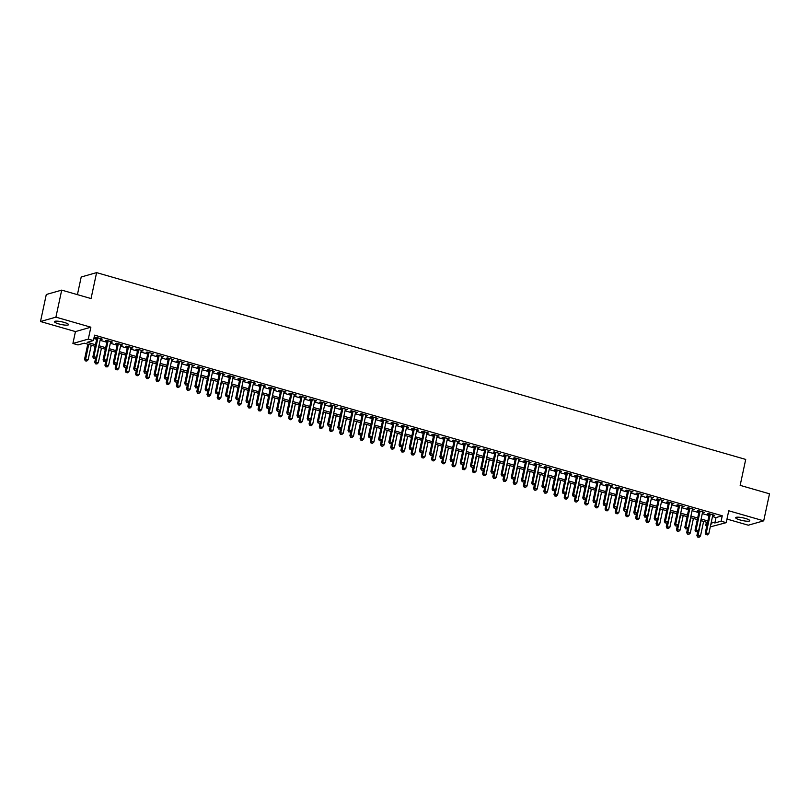 <?xml version="1.0" encoding="UTF-8"?>
<svg xmlns="http://www.w3.org/2000/svg" width="810" height="810" viewBox="0 0 810 810"><rect width="100%" height="100%" fill="white"/><g stroke="black" fill="none" stroke-linecap="round" stroke-linejoin="round"><path stroke-width="1.21" d="M58.806 323.909A7.209 1.377 -167.9 0 0 68.516 324.658A7.209 1.377 -167.9 0 0 64.132 322.39A7.209 1.377 -167.9 0 0 54.422 321.641A7.209 1.377 -167.9 0 0 58.806 323.909M740.067 519.959A7.209 1.377 -167.9 0 0 749.787 520.708A7.209 1.377 -167.9 0 0 745.403 518.44A7.209 1.377 -167.9 0 0 735.683 517.691A7.209 1.377 -167.9 0 0 740.067 519.959M95.145 346.305L84.26 343.167L78.013 344.938L72.91 343.47L88.31 339.096L93.413 340.565L87.166 342.336L95.479 344.726M75.451 331.584L90.862 327.2L55.91 317.145L61.702 290.122L46.291 294.496L40.5 321.519L75.451 331.584L72.91 343.47M77.416 294.648L81.203 277L96.603 272.626L745.716 459.422L740.158 485.362L769.5 493.806L763.708 520.83L728.747 510.776L726.206 522.663L710.269 526.885M726.975 519.068L748.298 525.204L763.708 520.83M706.796 525.892L705.692 525.568L706.938 525.214M706.411 522.207L705.692 525.568M55.91 317.145L40.5 321.519M100.369 339.147L102.273 339.096L96.147 337.335L95.104 337.638L96.896 338.145M110.575 342.083L112.479 342.033L106.353 340.271L105.31 340.575L107.102 341.081M120.781 345.019L122.685 344.979L116.559 343.217L115.516 343.511L117.308 344.017M130.987 347.956L132.891 347.915L126.765 346.154L125.722 346.447L127.514 346.964M141.193 350.892L143.097 350.851L136.971 349.09L135.928 349.383L137.72 349.9M151.399 353.828L153.303 353.788L147.177 352.026L146.134 352.32L147.926 352.836M161.605 356.775L163.509 356.724L157.383 354.962L156.35 355.256L158.132 355.772M171.811 359.711L173.715 359.66L167.589 357.899L166.556 358.192L168.338 358.708M182.017 362.647L183.921 362.596L177.795 360.835L176.762 361.128L178.544 361.645M192.223 365.583L194.127 365.533L188.001 363.771L186.968 364.065L188.75 364.581M202.429 368.52L204.333 368.469L198.207 366.707L197.174 367.001L198.956 367.517M212.635 371.456L214.539 371.405L208.413 369.643L207.38 369.937L209.162 370.453M222.841 374.392L224.745 374.341L218.619 372.58L217.586 372.883L219.368 373.39M233.047 377.328L234.951 377.278L228.825 375.516L227.792 375.82L229.574 376.326M243.253 380.265L245.157 380.224L239.031 378.452L237.998 378.756L239.78 379.262M253.459 383.201L255.363 383.16L249.247 381.399L248.204 381.692L249.986 382.209M263.665 386.137L265.569 386.097L259.453 384.335L258.41 384.628L260.192 385.145M273.871 389.073L275.775 389.033L269.659 387.271L268.616 387.565L270.398 388.081M284.077 392.01L285.981 391.969L279.865 390.207L278.822 390.501L280.604 391.017M294.283 394.956L296.187 394.905L290.071 393.144L289.028 393.437L290.81 393.954M304.489 397.892L306.393 397.842L300.277 396.08L299.234 396.373L301.016 396.89M314.695 400.828L316.599 400.778L310.483 399.016L309.44 399.31L311.222 399.826M324.901 403.765L326.805 403.714L320.689 401.952L319.646 402.246L321.428 402.762M335.107 406.701L337.011 406.65L330.895 404.889L329.852 405.182L331.634 405.699M345.313 409.637L347.227 409.587L341.101 407.825L340.058 408.129L341.84 408.635M355.519 412.574L357.433 412.523L351.307 410.761L350.264 411.065L352.046 411.571M365.725 415.51L367.639 415.469L361.513 413.697L360.47 414.001L362.252 414.507M375.931 418.446L377.845 418.406L371.719 416.644L370.676 416.937L372.458 417.454M386.137 421.382L388.051 421.342L381.925 419.58L380.882 419.874L382.664 420.39M396.343 424.318L398.257 424.278L392.131 422.516L391.088 422.81L392.87 423.326M406.549 427.255L408.463 427.214L402.337 425.452L401.294 425.746L403.076 426.262M416.755 430.201L418.669 430.15L412.543 428.389L411.5 428.682L413.282 429.199M426.961 433.137L428.875 433.087L422.749 431.325L421.706 431.619L423.488 432.135M437.167 436.074L439.081 436.023L432.955 434.261L431.912 434.555L433.694 435.071M447.373 439.01L449.287 438.959L443.161 437.197L442.118 437.491L443.9 438.007M457.579 441.946L459.493 441.895L453.367 440.134L452.324 440.427L454.116 440.944M467.785 444.882L469.699 444.832L463.573 443.07L462.53 443.374L464.322 443.88M477.991 447.819L479.905 447.768L473.779 446.006L472.736 446.31L474.528 446.816M488.207 450.755L490.111 450.714L483.985 448.942L482.942 449.246L484.734 449.752M498.413 453.691L500.317 453.651L494.191 451.889L493.148 452.183L494.94 452.699M508.619 456.627L510.523 456.587L504.397 454.825L503.354 455.119L505.146 455.635M518.825 459.564L520.729 459.523L514.603 457.761L513.56 458.055L515.352 458.571M529.031 462.5L530.935 462.459L524.809 460.698L523.766 460.991L525.558 461.508M539.237 465.446L541.141 465.396L535.015 463.634L533.972 463.927L535.764 464.444M549.443 468.382L551.347 468.332L545.221 466.57L544.178 466.864L545.97 467.38M559.649 471.319L561.553 471.268L555.427 469.506L554.384 469.8L556.176 470.316M569.855 474.255L571.759 474.204L565.633 472.443L564.59 472.736L566.382 473.253M580.061 477.191L581.965 477.141L575.839 475.379L574.796 475.673L576.588 476.189M590.267 480.127L592.171 480.077L586.045 478.315L585.002 478.609L586.794 479.125M600.473 483.064L602.377 483.013L596.251 481.251L595.208 481.555L597 482.061M610.679 486L612.583 485.949L606.457 484.188L605.414 484.491L607.206 484.998M620.885 488.936L622.789 488.896L616.663 487.134L615.62 487.428L617.412 487.934M631.091 491.873L632.995 491.832L626.869 490.07L625.826 490.364L627.618 490.88M641.297 494.809L643.201 494.768L637.075 493.007L636.032 493.3L637.824 493.817M651.503 497.745L653.407 497.704L647.281 495.943L646.238 496.236L648.03 496.753M661.709 500.691L663.613 500.641L657.487 498.879L656.454 499.173L658.236 499.689M671.915 503.628L673.819 503.577L667.693 501.815L666.66 502.109L668.442 502.625M682.121 506.564L684.025 506.513L677.899 504.751L676.866 505.045L678.648 505.561M692.327 509.5L694.231 509.45L688.105 507.688L687.072 507.981L688.854 508.498M702.533 512.436L704.437 512.386L698.311 510.624L697.278 510.918L699.06 511.434M712.486 516.547L716.01 517.56L722.257 515.788L94.578 335.158L93.413 340.565M93.859 338.519L96.643 339.329M100.116 340.322L106.849 342.266M110.322 343.258L117.055 345.202M120.528 346.194L127.261 348.138M130.734 349.14L137.467 351.074M140.94 352.077L147.673 354.01M151.146 355.013L157.879 356.947M161.352 357.949L168.085 359.883M171.558 360.885L178.291 362.819M181.764 363.822L188.497 365.755M191.97 366.758L198.703 368.692M202.176 369.694L208.909 371.638M212.382 372.63L219.115 374.574M222.588 375.567L229.321 377.511M232.794 378.503L239.527 380.447M243 381.439L249.733 383.383M253.206 384.385L259.939 386.319M263.412 387.322L270.145 389.256M273.618 390.258L280.351 392.192M283.824 393.194L290.557 395.128M294.03 396.13L300.763 398.064M304.236 399.067L310.969 401.001M314.442 402.003L321.175 403.937M324.648 404.939L331.381 406.883M334.854 407.875L341.587 409.819M345.06 410.812L351.793 412.756M355.266 413.748L361.999 415.692M365.472 416.684L372.205 418.628M375.678 419.631L382.411 421.565M385.884 422.567L392.617 424.501M396.09 425.503L402.823 427.437M406.296 428.439L413.029 430.373M416.502 431.376L423.245 433.309M426.708 434.312L433.451 436.246M436.914 437.248L443.657 439.182M447.13 440.184L453.863 442.118M457.336 443.121L464.069 445.065M467.542 446.057L474.275 448.001M477.748 448.993L484.481 450.937M487.954 451.929L494.687 453.873M498.16 454.876L504.893 456.81M508.366 457.812L515.099 459.746M518.572 460.748L525.305 462.682M528.778 463.684L535.511 465.618M538.984 466.621L545.717 468.555M549.19 469.557L555.923 471.491M559.396 472.493L566.129 474.427M569.602 475.429L576.335 477.363M579.808 478.366L586.541 480.31M590.014 481.302L596.747 483.246M600.22 484.238L606.953 486.182M610.426 487.175L617.159 489.118M620.632 490.111L627.365 492.055M630.838 493.057L637.571 494.991M641.044 495.993L647.777 497.927M651.25 498.93L657.983 500.863M661.456 501.866L668.189 503.8M671.662 504.802L678.395 506.736M681.868 507.738L688.601 509.672M692.074 510.675L698.807 512.608M702.28 513.611L709.013 515.555M712.739 515.373L714.643 515.322L708.517 513.56L707.484 513.854L709.266 514.37M90.862 327.2L88.31 339.096M722.257 515.788L721.102 521.194L726.206 522.663M61.702 290.122L91.044 298.566L96.603 272.626M710.866 524.1L711.939 523.797L710.988 523.523M707.515 522.521L700.782 520.587M697.309 519.585L690.576 517.651M687.103 516.648L680.37 514.715M676.897 513.712L670.164 511.778M666.691 510.776L659.958 508.842M656.485 507.84L649.752 505.906M646.279 504.903L639.546 502.969M636.073 501.967L629.34 500.023M625.867 499.031L619.134 497.087M615.661 496.095L608.928 494.151M605.455 493.158L598.722 491.214M595.249 490.222L588.516 488.278M585.043 487.276L578.31 485.342M574.837 484.339L568.104 482.406M564.631 481.403L557.898 479.469M554.425 478.467L547.692 476.533M544.219 475.531L537.486 473.597M534.013 472.594L527.28 470.661M523.807 469.658L517.074 467.724M513.601 466.722L506.868 464.778M503.395 463.786L496.662 461.842M493.189 460.849L486.456 458.905M482.983 457.913L476.25 455.969M472.777 454.977L466.044 453.033M462.571 452.031L455.838 450.097M452.365 449.094L445.632 447.16M442.159 446.158L435.426 444.224M431.953 443.222L425.22 441.288M421.747 440.286L415.014 438.352M411.541 437.349L404.808 435.416M401.335 434.413L394.602 432.479M391.129 431.477L384.396 429.533M380.923 428.541L374.19 426.597M370.717 425.604L363.984 423.66M360.511 422.668L353.778 420.724M350.305 419.732L343.572 417.788M340.099 416.785L333.366 414.852M329.893 413.849L323.16 411.915M319.687 410.913L312.954 408.979M309.481 407.977L302.748 406.043M299.275 405.041L292.542 403.107M289.069 402.104L282.325 400.17M278.863 399.168L272.119 397.234M268.657 396.232L261.913 394.298M258.451 393.296L251.707 391.351M248.235 390.359L241.501 388.415M238.029 387.423L231.295 385.479M227.823 384.487L221.09 382.543M217.617 381.54L210.883 379.606M207.411 378.604L200.677 376.67M197.205 375.668L190.471 373.734M186.999 372.732L180.265 370.798M176.793 369.795L170.06 367.861M166.587 366.859L159.853 364.925M156.381 363.923L149.648 361.989M146.175 360.987L139.441 359.053M135.969 358.05L129.236 356.106M125.763 355.114L119.029 353.17M115.557 352.178L108.823 350.234M105.351 349.242L98.618 347.298M711.332 521.954L714.855 522.966L721.102 521.194M98.952 345.728L105.685 347.672M109.158 348.664L115.891 350.608M119.364 351.601L126.097 353.545M129.57 354.537L136.313 356.481M139.776 357.473L146.519 359.417M149.982 360.42L156.725 362.353M160.188 363.356L166.931 365.29M170.404 366.292L177.137 368.226M180.61 369.228L187.343 371.162M190.816 372.165L197.549 374.099M201.022 375.101L207.755 377.035M211.228 378.037L217.961 379.971M221.434 380.973L228.167 382.917M231.64 383.91L238.373 385.854M241.846 386.846L248.579 388.79M252.052 389.782L258.785 391.726M262.258 392.718L268.991 394.662M272.464 395.665L279.197 397.599M282.67 398.601L289.403 400.535M292.876 401.537L299.609 403.471M303.082 404.474L309.815 406.407M313.288 407.41L320.021 409.344M323.494 410.346L330.227 412.28M333.7 413.282L340.433 415.216M343.906 416.218L350.639 418.152M354.112 419.155L360.845 421.099M364.318 422.091L371.051 424.035M374.524 425.027L381.257 426.971M384.73 427.964L391.463 429.908M394.936 430.91L401.669 432.844M405.142 433.846L411.875 435.78M415.348 436.782L422.081 438.716M425.554 439.719L432.287 441.652M435.76 442.655L442.493 444.589M445.966 445.591L452.699 447.525M456.172 448.527L462.905 450.461M466.378 451.464L473.111 453.397M476.584 454.4L483.317 456.344M486.79 457.336L493.523 459.28M496.996 460.272L503.729 462.216M507.202 463.209L513.935 465.153M517.408 466.145L524.141 468.089M527.614 469.091L534.347 471.025M537.82 472.027L544.553 473.961M548.026 474.964L554.759 476.898M558.232 477.9L564.965 479.834M568.438 480.836L575.171 482.77M578.644 483.772L585.377 485.706M588.85 486.709L595.583 488.643M599.056 489.645L605.789 491.589M609.262 492.581L615.995 494.525M619.468 495.517L626.201 497.461M629.674 498.454L636.417 500.398M639.88 501.39L646.623 503.334M650.086 504.336L656.829 506.27M660.292 507.273L667.035 509.207M670.508 510.209L677.241 512.143M680.714 513.145L687.447 515.079M690.92 516.081L697.653 518.015M701.126 519.018L707.859 520.952M716.01 517.56L714.855 522.966M713.721 515.059L713.6 515.626M703.515 512.122L703.394 512.679M693.309 509.186L693.188 509.743M683.103 506.25L682.982 506.807M672.897 503.314L672.776 503.871M662.691 500.377L662.57 500.934M652.485 497.441L652.364 497.998M642.279 494.505L642.158 495.062M632.073 491.559L631.952 492.126M621.867 488.622L621.746 489.189M611.661 485.686L611.54 486.253M601.455 482.75L601.334 483.317M591.249 479.814L591.128 480.381M581.043 476.877L580.922 477.434M570.837 473.941L570.716 474.498M560.631 471.005L560.51 471.562M550.425 468.069L550.304 468.625M540.219 465.132L540.098 465.689M530.013 462.196L529.892 462.753M519.807 459.26L519.686 459.817M509.601 456.324L509.48 456.88M499.395 453.377L499.274 453.944M489.189 450.441L489.068 451.008M478.983 447.505L478.862 448.072M468.777 444.568L468.656 445.135M458.571 441.632L458.45 442.189M448.365 438.696L448.244 439.253M438.159 435.76L438.038 436.317M427.953 432.824L427.832 433.38M417.747 429.887L417.626 430.444M407.541 426.951L407.42 427.508M397.335 424.015L397.214 424.572M387.129 421.078L387.008 421.635M376.923 418.132L376.802 418.699M366.717 415.196L366.596 415.763M356.511 412.26L356.39 412.827M346.305 409.323L346.184 409.89M336.099 406.387L335.978 406.944M325.893 403.451L325.772 404.008M315.687 400.515L315.566 401.072M305.471 397.578L305.36 398.135M295.265 394.642L295.154 395.199M285.059 391.706L284.948 392.263M274.853 388.77L274.742 389.326M264.647 385.833L264.536 386.39M254.441 382.887L254.33 383.454M244.235 379.951L244.114 380.518M234.029 377.014L233.908 377.582M223.823 374.078L223.702 374.645M213.617 371.142L213.496 371.709M203.411 368.206L203.29 368.763M193.205 365.269L193.084 365.826M182.999 362.333L182.878 362.89M172.793 359.397L172.672 359.954M162.587 356.461L162.466 357.018M152.381 353.524L152.26 354.081M142.175 350.588L142.054 351.145M131.969 347.642L131.848 348.209M121.763 344.706L121.642 345.273M111.557 341.769L111.436 342.336M101.351 338.833L101.23 339.4M709.388 513.813L705.237 533.183L706.279 532.889L710.309 514.077M706.431 534.6L707.444 534.894L706.431 534.6L706.279 532.889L708.831 533.618L712.861 514.816M705.237 533.183L706.006 534.721M707.444 534.894L708.831 533.618M697.785 531.451L696.904 535.552L700.498 535.987L703.627 521.407M701.075 520.668L697.683 537.081L699.121 537.263L698.098 536.969M700.498 535.987L699.121 537.263M697.683 537.081L696.904 535.552M699.182 510.877L695.031 530.246L696.073 529.953L700.103 511.14M696.225 531.664L697.238 531.957L696.225 531.664L696.073 529.953L698.625 530.682L702.655 511.869M695.031 530.246L695.8 531.785M697.238 531.957L698.625 530.682M688.976 507.941L684.825 527.31L685.867 527.016L689.897 508.204M686.019 528.728L687.032 529.021L686.019 528.728L685.867 527.016L688.419 527.745L692.449 508.933M684.825 527.31L685.594 528.849M687.032 529.021L688.419 527.745M678.77 505.005L674.619 524.374L675.662 524.07L679.691 505.268M675.813 525.791L676.826 526.085L675.813 525.791L675.662 524.07L678.213 524.809L682.243 505.997M674.619 524.374L675.388 525.903M676.826 526.085L678.213 524.809M668.564 502.068L664.413 521.438L665.456 521.134L669.485 502.332M665.607 522.855L666.62 523.149L665.607 522.855L665.456 521.134L668.007 521.873L672.037 503.061M664.413 521.438L665.182 522.966M666.62 523.149L668.007 521.873M687.579 528.515L686.698 532.615L690.292 533.051L693.421 518.471M690.869 517.732L687.477 534.144L688.915 534.327L687.892 534.033M690.292 533.051L688.915 534.327M687.477 534.144L686.698 532.615M677.373 525.579L676.492 529.669L680.086 530.115L683.215 515.535M680.663 514.795L677.271 531.208L678.709 531.39L677.687 531.097M680.086 530.115L678.709 531.39M677.271 531.208L676.492 529.669M667.167 522.642L666.286 526.733L669.88 527.178L673.009 512.598M670.457 511.859L667.065 528.272L668.503 528.444L667.481 528.15M669.88 527.178L668.503 528.444M667.065 528.272L666.286 526.733M656.961 519.706L656.08 523.797L659.674 524.242L662.803 509.652M660.251 508.923L656.859 525.336L658.297 525.508L657.274 525.214M659.674 524.242L658.297 525.508M656.859 525.336L656.08 523.797M658.358 499.122L654.207 518.491L655.239 518.197L659.279 499.395M655.391 519.919L656.414 520.212L655.391 519.919L655.239 518.197L657.791 518.937L661.831 500.124M654.207 518.491L654.976 520.03M656.414 520.212L657.791 518.937M646.755 516.77L645.874 520.86L649.468 521.296L652.597 506.716M650.045 505.987L646.653 522.399L648.091 522.572L647.068 522.278M649.468 521.296L648.091 522.572M646.653 522.399L645.874 520.86M648.152 496.186L644.001 515.555L645.033 515.261L649.073 496.459M645.185 516.972L646.208 517.276L645.185 516.972L645.033 515.261L647.585 516L651.625 497.188M644.001 515.555L644.77 517.094M646.208 517.276L647.585 516M637.946 493.25L633.795 512.619L634.827 512.325L638.867 493.513M634.979 514.036L636.002 514.33L634.979 514.036L634.827 512.325L637.379 513.064L641.419 494.252M633.795 512.619L634.564 514.158M636.002 514.33L637.379 513.064M627.74 490.313L623.589 509.682L624.621 509.389L628.661 490.576M624.773 511.1L625.796 511.393L624.773 511.1L624.621 509.389L627.173 510.128L631.213 491.316M623.589 509.682L624.358 511.221M625.796 511.393L627.173 510.128M617.534 487.377L613.383 506.746L614.415 506.452L618.455 487.64M614.567 508.164L615.59 508.457L614.567 508.164L614.415 506.452L616.967 507.181L621.007 488.379M613.383 506.746L614.152 508.285M615.59 508.457L616.967 507.181M607.328 484.441L603.177 503.81L604.209 503.516L608.249 484.704M604.361 505.227L605.384 505.521L604.361 505.227L604.209 503.516L606.761 504.245L610.801 485.443M603.177 503.81L603.946 505.349M605.384 505.521L606.761 504.245M636.549 513.834L635.668 517.924L639.262 518.359L642.391 503.779M639.839 503.05L636.447 519.463L637.885 519.635L636.862 519.342M639.262 518.359L637.885 519.635M636.447 519.463L635.668 517.924M626.343 510.897L625.462 514.988L629.056 515.423L632.185 500.843M629.633 500.114L626.241 516.527L627.679 516.699L626.656 516.405M629.056 515.423L627.679 516.699M626.241 516.527L625.462 514.988M616.137 507.961L615.256 512.052L618.85 512.487L621.979 497.907M619.427 497.178L616.035 513.591L617.473 513.763L616.451 513.469M618.85 512.487L617.473 513.763M616.035 513.591L615.256 512.052M605.931 505.025L605.05 509.115L608.644 509.551L611.773 494.971M609.221 494.232L605.829 510.654L607.267 510.826L606.245 510.533M608.644 509.551L607.267 510.826M605.829 510.654L605.05 509.115M595.725 502.089L594.844 506.179L598.438 506.614L601.567 492.034M599.015 491.295L595.623 507.718L597.061 507.89L596.038 507.597M598.438 506.614L597.061 507.89M595.623 507.718L594.844 506.179M597.122 481.505L592.971 500.874L594.003 500.58L598.043 481.768M594.155 502.291L595.178 502.585L594.155 502.291L594.003 500.58L596.555 501.309L600.595 482.507M592.971 500.874L593.74 502.413M595.178 502.585L596.555 501.309M585.519 499.152L584.638 503.243L588.232 503.678L591.361 489.098M588.809 488.359L585.417 504.772L586.855 504.954L585.832 504.66M588.232 503.678L586.855 504.954M585.417 504.772L584.638 503.243M586.916 478.568L582.765 497.937L583.797 497.644L587.837 478.832M583.949 499.355L584.972 499.649L583.949 499.355L583.797 497.644L586.349 498.373L590.389 479.571M582.765 497.937L583.534 499.476M584.972 499.649L586.349 498.373M575.313 496.206L574.432 500.307L578.026 500.742L581.155 486.162M578.603 485.423L575.211 501.835L576.649 502.018L575.626 501.724M578.026 500.742L576.649 502.018M575.211 501.835L574.432 500.307M576.71 475.632L572.559 495.001L573.591 494.707L577.631 475.895M573.743 496.419L574.766 496.712L573.743 496.419L573.591 494.707L576.143 495.436L580.183 476.624M572.559 495.001L573.328 496.54M574.766 496.712L576.143 495.436M565.107 493.27L564.226 497.37L567.82 497.806L570.949 483.226M568.397 482.487L565.005 498.899L566.443 499.082L565.421 498.788M567.82 497.806L566.443 499.082M565.005 498.899L564.226 497.37M566.504 472.696L562.342 492.065L563.385 491.771L567.425 472.959M563.537 493.482L564.56 493.776L563.537 493.482L563.385 491.771L565.937 492.5L569.977 473.688M562.342 492.065L563.122 493.604M564.56 493.776L565.937 492.5M554.901 490.333L554.02 494.424L557.614 494.869L560.743 480.289M558.191 479.55L554.799 495.963L556.237 496.145L555.215 495.852M557.614 494.869L556.237 496.145M554.799 495.963L554.02 494.424M556.298 469.759L552.137 489.129L553.179 488.825L557.219 470.023M553.331 490.546L554.354 490.84L553.331 490.546L553.179 488.825L555.731 489.564L559.771 470.752M552.137 489.129L552.916 490.658M554.354 490.84L555.731 489.564M544.695 487.397L543.814 491.488L547.408 491.933L550.537 477.353M547.985 476.614L544.593 493.027L546.031 493.199L545.008 492.905M547.408 491.933L546.031 493.199M544.593 493.027L543.814 491.488M546.092 466.823L541.93 486.192L542.973 485.889L547.013 467.087M543.125 487.61L544.148 487.903L543.125 487.61L542.973 485.889L545.525 486.628L549.565 467.815M541.93 486.192L542.71 487.721M544.148 487.903L545.525 486.628M534.489 484.461L533.608 488.551L537.202 488.997L540.331 474.407M537.779 473.678L534.387 490.091L535.825 490.263L534.803 489.969M537.202 488.997L535.825 490.263M534.387 490.091L533.608 488.551M535.886 463.877L531.724 483.246L532.767 482.952L536.797 464.15M532.919 484.674L533.942 484.967L532.919 484.674L532.767 482.952L535.319 483.692L539.349 464.879M531.724 483.246L532.504 484.785M533.942 484.967L535.319 483.692M525.68 460.941L521.519 480.31L522.561 480.016L526.591 461.214M522.713 481.737L523.736 482.031L522.713 481.737L522.561 480.016L525.113 480.755L529.143 461.943M521.519 480.31L522.298 481.849M523.736 482.031L525.113 480.755M515.474 458.004L511.312 477.373L512.355 477.08L516.385 458.268M512.507 478.791L513.53 479.085L512.507 478.791L512.355 477.08L514.907 477.819L518.937 459.007M511.312 477.373L512.092 478.912M513.53 479.085L514.907 477.819M505.258 455.068L501.106 474.437L502.149 474.144L506.179 455.331M502.301 475.855L503.324 476.148L502.301 475.855L502.149 474.144L504.701 474.883L508.731 456.07M501.106 474.437L501.886 475.976M503.324 476.148L504.701 474.883M495.052 452.132L490.9 471.501L491.943 471.207L495.973 452.395M492.095 472.918L493.118 473.212L492.095 472.918L491.943 471.207L494.495 471.936L498.525 453.134M490.9 471.501L491.68 473.04M493.118 473.212L494.495 471.936M484.846 449.196L480.694 468.565L481.737 468.271L485.767 449.459M481.889 469.982L482.912 470.276L481.889 469.982L481.737 468.271L484.289 469L488.319 450.198M480.694 468.565L481.474 470.104M482.912 470.276L484.289 469M474.64 446.259L470.488 465.628L471.531 465.335L475.561 446.523M471.683 467.046L472.706 467.34L471.683 467.046L471.531 465.335L474.083 466.064L478.113 447.262M470.488 465.628L471.268 467.167M472.706 467.34L474.083 466.064M464.434 443.323L460.283 462.692L461.325 462.399L465.355 443.586M461.477 464.11L462.5 464.403L461.477 464.11L461.325 462.399L463.877 463.128L467.907 444.325M460.283 462.692L461.062 464.231M462.5 464.403L463.877 463.128M454.228 440.387L450.076 459.756L451.119 459.462L455.149 440.65M451.271 461.173L452.294 461.467L451.271 461.173L451.119 459.462L453.671 460.191L457.701 441.379M450.076 459.756L450.856 461.295M452.294 461.467L453.671 460.191M444.022 437.451L439.87 456.82L440.913 456.526L444.943 437.714M441.065 458.237L442.088 458.531L441.065 458.237L440.913 456.526L443.465 457.255L447.495 438.443M439.87 456.82L440.65 458.359M442.088 458.531L443.465 457.255M433.816 434.514L429.664 453.883L430.707 453.58L434.737 434.778M430.859 455.301L431.882 455.595L430.859 455.301L430.707 453.58L433.259 454.319L437.289 435.507M429.664 453.883L430.444 455.412M431.882 455.595L433.259 454.319M423.61 431.578L419.458 450.947L420.501 450.643L424.531 431.841M420.653 452.365L421.676 452.658L420.653 452.365L420.501 450.643L423.053 451.383L427.083 432.57M419.458 450.947L420.238 452.476M421.676 452.658L423.053 451.383M413.404 428.632L409.252 448.011L410.295 447.707L414.325 428.905M410.447 449.428L411.47 449.722L410.447 449.428L410.295 447.707L412.847 448.446L416.877 429.634M409.252 448.011L410.032 449.54M411.47 449.722L412.847 448.446M403.198 425.695L399.046 445.065L400.089 444.771L404.119 425.969M400.241 446.492L401.264 446.786L400.241 446.492L400.089 444.771L402.641 445.51L406.671 426.698M399.046 445.065L399.826 446.604M401.264 446.786L402.641 445.51M392.992 422.759L388.841 442.128L389.883 441.835L393.913 423.022M390.035 443.546L391.058 443.839L390.035 443.546L389.883 441.835L392.435 442.574L396.465 423.762M388.841 442.128L389.62 443.667M391.058 443.839L392.435 442.574M382.786 419.823L378.634 439.192L379.677 438.899L383.707 420.086M379.829 440.61L380.852 440.903L379.829 440.61L379.677 438.899L382.229 439.638L386.259 420.825M378.634 439.192L379.414 440.731M380.852 440.903L382.229 439.638M372.58 416.887L368.428 436.256L369.471 435.962L373.501 417.15M369.623 437.673L370.646 437.967L369.623 437.673L369.471 435.962L372.023 436.691L376.053 417.889M368.428 436.256L369.208 437.795M370.646 437.967L372.023 436.691M362.374 413.95L358.222 433.32L359.265 433.026L363.295 414.214M359.417 434.737L360.44 435.031L359.417 434.737L359.265 433.026L361.817 433.755L365.847 414.953M358.222 433.32L359.002 434.859M360.44 435.031L361.817 433.755M524.283 481.525L523.402 485.615L526.996 486.061L530.125 471.471M527.563 470.742L524.181 487.154L525.619 487.326L524.596 487.033M526.996 486.061L525.619 487.326M524.181 487.154L523.402 485.615M514.077 478.589L513.196 482.679L516.79 483.114L519.909 468.534M517.357 467.805L513.975 484.218L515.413 484.39L514.39 484.096M516.79 483.114L515.413 484.39M513.975 484.218L513.196 482.679M503.871 475.652L502.99 479.743L506.584 480.178L509.703 465.598M507.151 464.869L503.769 481.282L505.207 481.454L504.184 481.16M506.584 480.178L505.207 481.454M503.769 481.282L502.99 479.743M493.665 472.716L492.784 476.806L496.378 477.242L499.497 462.662M496.945 461.933L493.563 478.345L495.001 478.518L493.978 478.224M496.378 477.242L495.001 478.518M493.563 478.345L492.784 476.806M483.459 469.78L482.578 473.87L486.172 474.306L489.291 459.726M486.739 458.997L483.357 475.409L484.785 475.581L483.772 475.288M486.172 474.306L484.785 475.581M483.357 475.409L482.578 473.87M473.242 466.843L472.372 470.934L475.966 471.369L479.085 456.789M476.533 456.05L473.151 472.473L474.579 472.645L473.567 472.351M475.966 471.369L474.579 472.645M473.151 472.473L472.372 470.934M463.036 463.907L462.166 467.998L465.76 468.433L468.879 453.853M466.327 453.114L462.945 469.527L464.373 469.709L463.36 469.415M465.76 468.433L464.373 469.709M462.945 469.527L462.166 467.998M452.83 460.961L451.96 465.061L455.554 465.497L458.673 450.917M456.121 450.178L452.729 466.59L454.167 466.773L453.154 466.479M455.554 465.497L454.167 466.773M452.729 466.59L451.96 465.061M442.625 458.025L441.754 462.125L445.348 462.561L448.467 447.981M445.915 447.242L442.523 463.654L443.961 463.836L442.949 463.543M445.348 462.561L443.961 463.836M442.523 463.654L441.754 462.125M432.418 455.088L431.548 459.179L435.142 459.624L438.261 445.044M435.709 444.305L432.317 460.718L433.755 460.9L432.742 460.606M435.142 459.624L433.755 460.9M432.317 460.718L431.548 459.179M422.212 452.152L421.342 456.243L424.936 456.688L428.055 442.108M425.503 441.369L422.111 457.782L423.549 457.954L422.536 457.66M424.936 456.688L423.549 457.954M422.111 457.782L421.342 456.243M412.007 449.216L411.136 453.306L414.73 453.752L417.849 439.162M415.297 438.433L411.905 454.845L413.343 455.017L412.33 454.724M414.73 453.752L413.343 455.017M411.905 454.845L411.136 453.306M401.8 446.28L400.93 450.37L404.524 450.816L407.643 436.225M405.091 435.496L401.699 451.909L403.137 452.081L402.125 451.788M404.524 450.816L403.137 452.081M401.699 451.909L400.93 450.37M391.594 443.343L390.724 447.434L394.308 447.869L397.437 433.289M394.885 432.56L391.493 448.973L392.931 449.145L391.908 448.851M394.308 447.869L392.931 449.145M391.493 448.973L390.724 447.434M381.388 440.407L380.518 444.498L384.102 444.933L387.231 430.353M384.679 429.624L381.287 446.037L382.725 446.209L381.702 445.915M384.102 444.933L382.725 446.209M381.287 446.037L380.518 444.498M371.183 437.471L370.312 441.561L373.896 441.997L377.025 427.417M374.473 426.688L371.081 443.1L372.519 443.272L371.496 442.979M373.896 441.997L372.519 443.272M371.081 443.1L370.312 441.561M360.976 434.535L360.106 438.625L363.69 439.06L366.819 424.481M364.267 423.751L360.875 440.164L362.313 440.336L361.29 440.043M363.69 439.06L362.313 440.336M360.875 440.164L360.106 438.625M350.77 431.598L349.9 435.689L353.484 436.124L356.613 421.544M354.061 420.805L350.669 437.228L352.107 437.4L351.084 437.106M353.484 436.124L352.107 437.4M350.669 437.228L349.9 435.689M352.168 411.014L348.017 430.383L349.059 430.09L353.089 411.277M349.211 431.801L350.234 432.094L349.211 431.801L349.059 430.09L351.611 430.819L355.641 412.017M348.017 430.383L348.796 431.922M350.234 432.094L351.611 430.819M341.962 408.078L337.81 427.447L338.853 427.153L342.883 408.341M339.005 428.865L340.028 429.158L339.005 428.865L338.853 427.153L341.405 427.882L345.435 409.08M337.81 427.447L338.59 428.986M340.028 429.158L341.405 427.882M331.756 405.142L327.604 424.511L328.647 424.217L332.677 405.405M328.799 425.928L329.822 426.222L328.799 425.928L328.647 424.217L331.199 424.946L335.229 406.144M327.604 424.511L328.384 426.05M329.822 426.222L331.199 424.946M321.55 402.205L317.399 421.575L318.441 421.281L322.471 402.469M318.593 422.992L319.616 423.286L318.593 422.992L318.441 421.281L320.993 422.01L325.023 403.198M317.399 421.575L318.178 423.114M319.616 423.286L320.993 422.01M311.344 399.269L307.192 418.638L308.235 418.335L312.265 399.533M308.387 420.056L309.41 420.35L308.387 420.056L308.235 418.335L310.787 419.074L314.817 400.261M307.192 418.638L307.972 420.167M309.41 420.35L310.787 419.074M301.138 396.333L296.986 415.702L298.029 415.398L302.059 396.596M298.181 417.12L299.204 417.413L298.181 417.12L298.029 415.398L300.581 416.137L304.611 397.325M296.986 415.702L297.766 417.231M299.204 417.413L300.581 416.137M290.932 393.387L286.781 412.766L287.823 412.462L291.853 393.66M287.975 414.183L288.998 414.477L287.975 414.183L287.823 412.462L290.375 413.201L294.405 394.389M286.781 412.766L287.56 414.295M288.998 414.477L290.375 413.201M280.726 390.45L276.575 409.819L277.617 409.526L281.647 390.724M277.769 411.247L278.792 411.541L277.769 411.247L277.617 409.526L280.169 410.265L284.199 391.453M276.575 409.819L277.354 411.358M278.792 411.541L280.169 410.265M270.52 387.514L266.368 406.883L267.411 406.59L271.441 387.787M267.563 408.301L268.586 408.594L267.563 408.301L267.411 406.59L269.963 407.329L273.993 388.517M266.368 406.883L267.148 408.422M268.586 408.594L269.963 407.329M260.314 384.578L256.162 403.947L257.205 403.653L261.235 384.841M257.357 405.365L258.37 405.658L257.357 405.365L257.205 403.653L259.757 404.392L263.787 385.58M256.162 403.947L256.942 405.486M258.37 405.658L259.757 404.392M340.565 428.662L339.694 432.753L343.278 433.188L346.407 418.608M343.855 417.869L340.463 434.292L341.901 434.464L340.878 434.17M343.278 433.188L341.901 434.464M340.463 434.292L339.694 432.753M330.358 425.716L329.488 429.816L333.072 430.252L336.201 415.672M333.649 414.933L330.257 431.345L331.695 431.527L330.672 431.234M333.072 430.252L331.695 431.527M330.257 431.345L329.488 429.816M320.152 422.779L319.282 426.88L322.866 427.315L325.995 412.735M323.443 411.996L320.051 428.409L321.489 428.591L320.466 428.298M322.866 427.315L321.489 428.591M320.051 428.409L319.282 426.88M309.947 419.843L309.076 423.934L312.66 424.379L315.789 409.799M313.237 409.06L309.845 425.473L311.283 425.655L310.26 425.361M312.66 424.379L311.283 425.655M309.845 425.473L309.076 423.934M299.74 416.907L298.86 420.998L302.454 421.443L305.583 406.863M303.031 406.124L299.639 422.536L301.077 422.719L300.054 422.425M302.454 421.443L301.077 422.719M299.639 422.536L298.86 420.998M289.534 413.971L288.654 418.061L292.248 418.507L295.377 403.917M292.825 403.188L289.433 419.6L290.871 419.772L289.848 419.479M292.248 418.507L290.871 419.772M289.433 419.6L288.654 418.061M279.328 411.034L278.448 415.125L282.042 415.57L285.171 400.98M282.619 400.251L279.227 416.664L280.665 416.836L279.642 416.542M282.042 415.57L280.665 416.836M279.227 416.664L278.448 415.125M269.123 408.098L268.242 412.189L271.836 412.624L274.965 398.044M272.413 397.315L269.021 413.728L270.459 413.9L269.436 413.606M271.836 412.624L270.459 413.9M269.021 413.728L268.242 412.189M258.916 405.162L258.036 409.252L261.63 409.688L264.759 395.108M262.207 394.379L258.815 410.791L260.253 410.964L259.23 410.67M261.63 409.688L260.253 410.964M258.815 410.791L258.036 409.252M248.71 402.226L247.83 406.316L251.424 406.752L254.553 392.172M252.001 391.443L248.609 407.855L250.047 408.027L249.024 407.734M251.424 406.752L250.047 408.027M248.609 407.855L247.83 406.316M250.108 381.642L245.956 401.011L246.999 400.717L251.029 381.905M247.151 402.428L248.164 402.722L247.151 402.428L246.999 400.717L249.551 401.456L253.581 382.644M245.956 401.011L246.736 402.55M248.164 402.722L249.551 401.456M238.504 399.289L237.624 403.38L241.218 403.815L244.347 389.235M241.795 388.506L238.403 404.919L239.841 405.091L238.818 404.798M241.218 403.815L239.841 405.091M238.403 404.919L237.624 403.38M239.902 378.705L235.75 398.075L236.793 397.781L240.823 378.969M236.945 399.492L237.958 399.786L236.945 399.492L236.793 397.781L239.345 398.51L243.375 379.708M235.75 398.075L236.53 399.613M237.958 399.786L239.345 398.51M229.696 375.769L225.544 395.138L226.587 394.845L230.617 376.032M226.739 396.556L227.752 396.849L226.739 396.556L226.587 394.845L229.139 395.574L233.169 376.772M225.544 395.138L226.324 396.677M227.752 396.849L229.139 395.574M219.49 372.833L215.339 392.202L216.381 391.908L220.411 373.096M216.533 393.619L217.546 393.913L216.533 393.619L216.381 391.908L218.933 392.637L222.963 373.835M215.339 392.202L216.108 393.741M217.546 393.913L218.933 392.637M209.284 369.897L205.132 389.266L206.175 388.972L210.205 370.16M206.327 390.683L207.34 390.977L206.327 390.683L206.175 388.972L208.727 389.701L212.757 370.899M205.132 389.266L205.902 390.805M207.34 390.977L208.727 389.701M199.078 366.96L194.927 386.329L195.969 386.036L199.999 367.224M196.121 387.747L197.134 388.041L196.121 387.747L195.969 386.036L198.521 386.765L202.551 367.953M194.927 386.329L195.696 387.868M197.134 388.041L198.521 386.765M188.872 364.024L184.72 383.393L185.763 383.1L189.793 364.287M185.915 384.811L186.928 385.104L185.915 384.811L185.763 383.1L188.315 383.829L192.345 365.016M184.72 383.393L185.49 384.922M186.928 385.104L188.315 383.829M178.666 361.088L174.514 380.457L175.557 380.153L179.587 361.351M175.709 381.875L176.722 382.168L175.709 381.875L175.557 380.153L178.109 380.892L182.139 362.08M174.514 380.457L175.284 381.986M176.722 382.168L178.109 380.892M168.46 358.152L164.308 377.521L165.351 377.217L169.381 358.415M165.503 378.938L166.516 379.232L165.503 378.938L165.351 377.217L167.903 377.956L171.933 359.144M164.308 377.521L165.078 379.05M166.516 379.232L167.903 377.956M158.254 355.205L154.102 374.574L155.135 374.281L159.175 355.479M155.287 376.002L156.31 376.296L155.287 376.002L155.135 374.281L157.687 375.02L161.727 356.208M154.102 374.574L154.872 376.113M156.31 376.296L157.687 375.02M148.048 352.269L143.897 371.638L144.929 371.344L148.969 352.542M145.081 373.056L146.104 373.349L145.081 373.056L144.929 371.344L147.481 372.084L151.521 353.271M143.897 371.638L144.666 373.177M146.104 373.349L147.481 372.084M228.298 396.353L227.418 400.444L231.012 400.879L234.141 386.299M231.589 385.56L228.197 401.983L229.635 402.155L228.612 401.861M231.012 400.879L229.635 402.155M228.197 401.983L227.418 400.444M218.093 393.417L217.212 397.507L220.806 397.943L223.935 383.363M221.383 382.624L217.991 399.046L219.429 399.219L218.406 398.925M220.806 397.943L219.429 399.219M217.991 399.046L217.212 397.507M207.886 390.481L207.006 394.571L210.6 395.007L213.729 380.427M211.177 379.688L207.785 396.1L209.223 396.282L208.2 395.989M210.6 395.007L209.223 396.282M207.785 396.1L207.006 394.571M197.68 387.534L196.8 391.635L200.394 392.07L203.523 377.49M200.971 376.751L197.579 393.164L199.017 393.346L197.994 393.052M200.394 392.07L199.017 393.346M197.579 393.164L196.8 391.635M187.474 384.598L186.594 388.699L190.188 389.134L193.317 374.554M190.765 373.815L187.373 390.228L188.811 390.41L187.788 390.116M190.188 389.134L188.811 390.41M187.373 390.228L186.594 388.699M177.269 381.662L176.388 385.752L179.982 386.198L183.111 371.618M180.559 370.879L177.167 387.291L178.605 387.474L177.582 387.18M179.982 386.198L178.605 387.474M177.167 387.291L176.388 385.752M167.062 378.726L166.182 382.816L169.776 383.262L172.905 368.682M170.353 367.942L166.961 384.355L168.399 384.527L167.376 384.234M169.776 383.262L168.399 384.527M166.961 384.355L166.182 382.816M156.856 375.789L155.976 379.88L159.57 380.325L162.699 365.735M160.147 365.006L156.755 381.419L158.193 381.591L157.17 381.297M159.57 380.325L158.193 381.591M156.755 381.419L155.976 379.88M146.65 372.853L145.77 376.944L149.364 377.379L152.493 362.799M149.941 362.07L146.549 378.483L147.987 378.655L146.964 378.361M149.364 377.379L147.987 378.655M146.549 378.483L145.77 376.944M136.444 369.917L135.564 374.007L139.158 374.443L142.287 359.863M139.735 359.134L136.343 375.546L137.781 375.718L136.758 375.425M139.158 374.443L137.781 375.718M136.343 375.546L135.564 374.007M137.842 349.333L133.69 368.702L134.723 368.408L138.763 349.596M134.875 370.119L135.898 370.413L134.875 370.119L134.723 368.408L137.275 369.147L141.315 350.335M133.69 368.702L134.46 370.241M135.898 370.413L137.275 369.147M126.239 366.981L125.358 371.071L128.952 371.507L132.081 356.926M129.529 356.197L126.137 372.61L127.575 372.782L126.552 372.489M128.952 371.507L127.575 372.782M126.137 372.61L125.358 371.071M127.636 346.397L123.484 365.766L124.517 365.472L128.557 346.66M124.669 367.183L125.692 367.477L124.669 367.183L124.517 365.472L127.069 366.211L131.109 347.399M123.484 365.766L124.254 367.305M125.692 367.477L127.069 366.211M116.032 364.044L115.152 368.135L118.746 368.57L121.875 353.99M119.323 353.261L115.931 369.674L117.369 369.846L116.346 369.552M118.746 368.57L117.369 369.846M115.931 369.674L115.152 368.135M117.43 343.46L113.278 362.829L114.311 362.536L118.351 343.724M114.463 364.247L115.486 364.541L114.463 364.247L114.311 362.536L116.863 363.265L120.903 344.463M113.278 362.829L114.048 364.368M115.486 364.541L116.863 363.265M105.826 361.108L104.946 365.199L108.54 365.634L111.669 351.054M109.117 350.315L105.725 366.738L107.163 366.91L106.14 366.616M108.54 365.634L107.163 366.91M105.725 366.738L104.946 365.199M107.224 340.524L103.072 359.893L104.105 359.6L108.145 340.787M104.257 361.311L105.28 361.604L104.257 361.311L104.105 359.6L106.657 360.328L110.697 341.526M103.072 359.893L103.842 361.432M105.28 361.604L106.657 360.328M95.62 358.172L94.74 362.262L98.334 362.698L101.463 348.118M98.911 347.379L95.519 363.801L96.957 363.974L95.934 363.68M98.334 362.698L96.957 363.974M95.519 363.801L94.74 362.262M97.018 337.588L92.866 356.957L93.899 356.663L97.939 337.851M94.051 358.374L95.074 358.668L94.051 358.374L93.899 356.663L96.451 357.392L100.491 338.59M92.866 356.957L93.636 358.496M95.074 358.668L96.451 357.392M87.784 344.179L84.534 359.326L88.128 359.761L91.257 345.182M88.705 344.442L85.313 360.855L86.751 361.037L85.728 360.744M88.128 359.761L86.751 361.037M85.313 360.855L84.534 359.326"/></g></svg>
